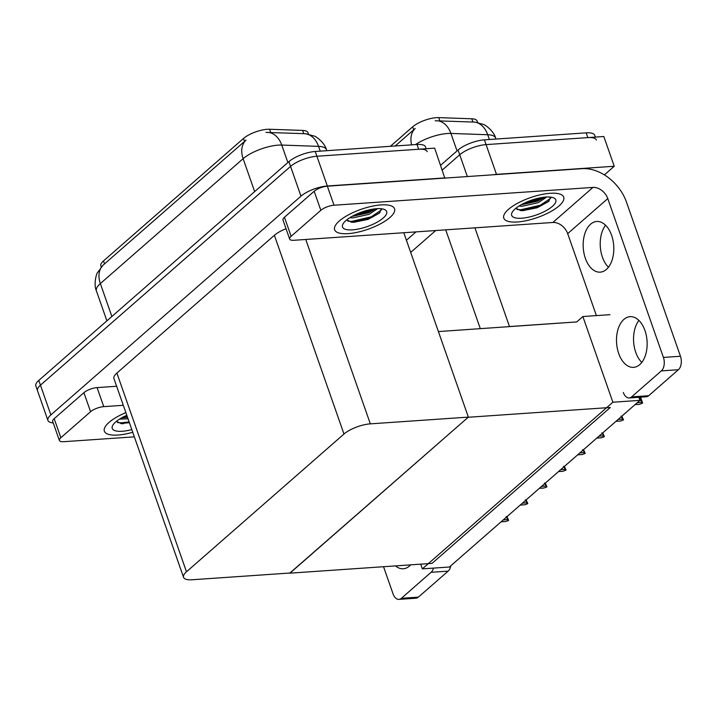 <?xml version="1.0" encoding="UTF-8"?>
<svg xmlns="http://www.w3.org/2000/svg" width="717" height="717" viewBox="0 0 717 717"><rect width="100%" height="100%" fill="white"/><g stroke="black" fill="none" stroke-linecap="round" stroke-linejoin="round"><path stroke-width="1.08" d="M390.38 146.313L412.669 126.819A18.042 5.996 -19.3 0 1 436.384 117.669A18.042 5.996 -19.3 0 1 438.741 117.624L471.777 118.789A18.042 5.996 -19.3 0 1 477.119 121.03L477.63 122.49M609.943 314.682L582.876 316.538L576.728 321.924L509.482 326.549A20.049 6.659 160.7 0 0 506.408 326.898M576.728 321.924L438.41 331.577M467.35 176.552L459.722 154.773L442.308 170.001L459.722 154.773A20.049 6.659 -19.3 0 1 486.072 144.61L603.822 136.508L614.236 166.254L604.368 174.885M492.812 174.805A20.049 6.659 -19.3 0 1 496.487 174.356L614.236 166.254M406.422 240.249L415.985 231.887M435.703 230.533L410.689 252.411M639.94 400.355L612.883 402.219L422.349 568.868L449.416 567.013L639.94 400.355L638.874 397.299M422.349 568.868L420.7 564.171M612.883 402.219L582.876 316.538M289.91 573.026L468.192 417.267L610.284 407.489L432.055 563.383L289.955 573.161M101.249 267.029L100.855 265.899A18.042 5.996 -19.3 0 1 103.499 260.925L243.511 138.453A18.042 5.996 -19.3 0 1 267.226 129.302A18.042 5.996 -19.3 0 1 269.583 129.257L302.61 130.422A18.042 5.996 -19.3 0 1 307.96 132.663L308.471 134.124M53.237 422.913A20.049 6.659 -19.3 0 1 47.931 420.449L37.517 390.702A20.049 6.659 -19.3 0 1 40.457 385.172L290.555 166.416A20.049 6.659 -19.3 0 1 316.905 156.243L434.654 148.141L444.827 178.103M47.931 420.449A20.049 6.659 -19.3 0 1 50.871 414.919L300.979 196.162A20.049 6.659 -19.3 0 1 327.328 185.99L445.069 177.897M468.362 417.115L370.33 423.855A20.049 6.659 160.7 0 0 343.981 434.027L186.483 571.79A20.049 6.659 160.7 0 0 183.543 577.31A20.049 6.659 160.7 0 0 192.093 579.757L290.134 573.008L468.362 417.115L403.788 232.729M286.029 228.714A20.049 6.659 160.7 0 0 274.387 235.301L116.889 373.064A20.049 6.659 160.7 0 0 113.949 378.594L183.543 577.31M411.621 144.852A23.392 17.002 -131.2 0 1 415.215 128.46L395.192 145.99M474.403 122.069A23.392 16.805 -88 0 1 487.721 134.733A26.735 8.882 160.7 0 1 495.635 138.058C493.61 130.422 484.145 124.211 483.437 124.435L475.201 122.114L435.156 120.77M440.641 165.242L458.055 150.014L459.722 154.773A20.049 6.659 -19.3 0 1 486.072 144.61L587.832 137.61A20.049 6.659 -19.3 0 1 596.392 140.048M458.055 150.014A20.049 6.659 -19.3 0 1 484.405 139.851L586.165 132.851A20.049 6.659 -19.3 0 1 594.725 135.289L595.352 137.09M320.23 151.144L318.554 146.367A23.392 16.805 -88 0 0 305.245 133.703L314.279 136.078C314.978 135.845 324.442 142.065 326.477 149.692A26.735 8.882 160.7 0 0 318.554 146.367L281.754 145.067A26.735 8.882 160.7 0 0 278.259 145.139A26.735 8.882 160.7 0 0 243.126 158.69A23.392 17.002 -131.2 0 1 246.056 140.093L103.033 265.2L97.449 272.738C96.454 273.634 93.389 284.282 96.428 290.95L106.896 320.84M305.245 133.703L265.989 132.403M426.194 148.724L425.557 146.922A20.049 6.659 -19.3 0 0 417.007 144.484L315.238 151.484A20.049 6.659 -19.3 0 0 288.888 161.648L38.79 380.413A20.049 6.659 -19.3 0 0 35.85 385.943L37.517 390.702A20.049 6.659 -19.3 0 1 40.457 385.172L290.555 166.416A20.049 6.659 -19.3 0 1 316.905 156.243L418.674 149.244A20.049 6.659 -19.3 0 1 427.224 151.681M503.289 519.888L507.833 519.574L508.353 520.542L505.619 521.51L501.075 521.824M506.973 516.661L508.64 520.291M507.833 519.574L506.13 516.545M623.907 319.397A25.4 15.272 86.1 0 1 630.082 316.672A25.4 15.272 86.1 0 1 646.34 335.592A25.4 15.272 86.1 0 1 639.743 364.612A25.4 15.272 86.1 0 1 633.568 367.346A25.4 15.272 86.1 0 1 617.31 348.417A25.4 15.272 86.1 0 1 623.907 319.397M590.575 224.206A25.4 15.272 86.1 0 1 596.741 221.472A25.4 15.272 86.1 0 1 612.999 240.401A25.4 15.272 86.1 0 1 606.403 269.422A25.4 15.272 86.1 0 1 600.228 272.146A25.4 15.272 86.1 0 1 583.97 253.226A25.4 15.272 86.1 0 1 590.575 224.206M348.175 233.634A31.745 10.549 160.7 0 0 380.503 223.812A31.745 10.549 160.7 0 0 394.556 208.781A31.745 10.549 160.7 0 0 381.005 204.919A31.745 10.549 160.7 0 0 348.677 214.733A31.745 10.549 160.7 0 0 334.633 229.763A31.745 10.549 160.7 0 0 348.175 233.634A31.745 10.549 -19.3 0 1 334.633 229.763A31.745 10.549 -19.3 0 1 348.677 214.733A31.745 10.549 -19.3 0 1 381.005 204.919A31.745 10.549 -19.3 0 1 394.556 208.781A31.745 10.549 -19.3 0 1 380.503 223.812A31.745 10.549 -19.3 0 1 348.175 233.634M517.342 221.992A31.745 10.549 160.7 0 0 549.661 212.178A31.745 10.549 160.7 0 0 563.714 197.148A31.745 10.549 160.7 0 0 550.163 193.285A31.745 10.549 160.7 0 0 517.844 203.099A31.745 10.549 160.7 0 0 503.791 218.129A31.745 10.549 160.7 0 0 517.342 221.992A31.745 10.549 -19.3 0 1 503.791 218.129A31.745 10.549 -19.3 0 1 517.844 203.099A31.745 10.549 -19.3 0 1 550.163 193.285A31.745 10.549 -19.3 0 1 563.714 197.148A31.745 10.549 -19.3 0 1 549.661 212.178A31.745 10.549 -19.3 0 1 517.342 221.992M291.129 236.305L320.84 210.305L314.171 191.269A10.029 3.334 -19.3 0 1 327.346 186.187L582.025 168.665A40.098 29.146 48.8 0 1 626.497 202.167L680.46 356.259A10.029 6.032 86.1 0 1 678.399 369.721L661.352 370.895A10.029 6.032 -93.9 0 0 663.413 357.433L607.774 198.582L567.694 233.643A13.363 9.715 48.8 0 0 552.87 222.476L293.934 240.285A10.029 3.334 160.7 0 1 289.659 239.066A10.029 3.334 160.7 0 1 291.129 236.305L284.461 217.26L314.171 191.269M289.659 239.066L282.991 220.029A10.029 3.334 -19.3 0 1 284.461 217.26M641.796 362.417A25.4 15.272 86.1 0 1 638.901 320.418M608.455 267.226A25.4 15.272 86.1 0 1 605.569 225.228M623.324 392.495A10.029 6.032 -93.9 0 0 629.194 397.962A10.029 6.032 -93.9 0 0 631.632 396.886L648.688 395.712L678.399 369.721M648.688 395.712A10.029 6.032 86.1 0 1 646.25 396.788L629.194 397.962M631.632 396.886L661.352 370.895M596.401 315.605L567.694 233.643M552.87 222.476L592.959 187.415L334.014 205.223A10.029 3.334 160.7 0 0 320.84 210.305M592.959 187.415A13.363 9.715 -131.2 0 1 607.774 198.582M410.662 564.862A25.4 15.272 86.1 0 1 409.479 566.027A25.4 15.272 86.1 0 1 403.304 568.76A25.4 15.272 86.1 0 1 395.47 565.901M117.911 435.049A31.745 10.549 160.7 0 0 132.744 432.261A31.745 10.549 -19.3 0 1 117.911 435.049A31.745 10.549 -19.3 0 1 104.359 431.177A31.745 10.549 160.7 0 0 117.911 435.049M60.855 437.72A10.029 3.334 160.7 0 0 59.386 440.48L52.717 421.444A10.029 3.334 -19.3 0 1 54.187 418.674L60.855 437.72L90.575 411.719L83.907 392.683A10.029 3.334 -19.3 0 1 97.082 387.601L116.629 386.257M54.187 418.674L83.907 392.683M450.805 565.794A10.029 6.032 86.1 0 1 448.134 571.135L431.087 572.309A10.029 6.032 -93.9 0 0 433.489 568.106M383.541 566.726L393.059 593.909A10.029 6.032 -93.9 0 0 398.93 599.376A10.029 6.032 -93.9 0 0 401.368 598.301L418.414 597.127L448.134 571.135M418.414 597.127A10.029 6.032 86.1 0 1 415.977 598.202L398.93 599.376M401.368 598.301L431.087 572.309M125.869 412.633A31.745 10.549 160.7 0 0 104.359 431.177A31.745 10.549 -19.3 0 1 125.869 412.633M123.297 405.293L103.75 406.638A10.029 3.334 160.7 0 0 90.575 411.719M59.386 440.48A10.029 3.334 160.7 0 0 63.67 441.699L134.348 436.841M522.433 503.146L526.977 502.832L527.497 503.8L524.763 504.768L520.219 505.073M526.117 499.919L527.784 503.549M526.977 502.832L525.274 499.803M541.577 486.395L546.121 486.081L546.641 487.058L543.907 488.017L539.363 488.331M545.261 483.177L546.928 486.807M546.121 486.081L544.418 483.052M560.721 469.653L565.256 469.339L566.072 470.065L563.051 471.275L558.507 471.589M564.404 466.435L566.072 470.065M565.256 469.339L563.562 466.31M579.856 452.911L584.4 452.597L584.929 453.565L582.195 454.533L577.651 454.847M583.539 449.684L585.206 453.314M584.4 452.597L582.706 449.568M545.843 197.058A23.392 7.77 -19.3 0 1 553.515 197.82A23.392 7.77 -19.3 0 1 548.666 209.113A23.392 7.77 -19.3 0 1 521.662 218.219A23.392 7.77 -19.3 0 1 512.189 212.295A23.392 7.77 -19.3 0 1 545.843 197.058M550.477 197.112L548.666 201.441L537.23 207.751L522.818 210.664L521.116 210.619L515.819 208.324M521.142 204.784L537.669 201.199L544.777 197.148M519 206.057L521.994 206.272L538.189 202.687L546.793 197.005M523.795 203.386L538.324 199.245L541.873 197.525M517.002 209.525L520.775 209.767L540.403 205.196L550.71 198.25M521.842 204.399L538.584 199.989L543.961 197.238M520.085 210.502L540.663 205.94L549.088 201.029M376.685 208.692A23.392 7.77 -19.3 0 1 384.348 209.454A23.392 7.77 -19.3 0 1 379.508 220.755A23.392 7.77 -19.3 0 1 352.495 229.852A23.392 7.77 -19.3 0 1 343.022 223.928A23.392 7.77 -19.3 0 1 376.685 208.692M381.319 208.746L379.499 213.074L368.072 219.384L353.651 222.306L351.957 222.252L346.652 219.958M351.984 216.417L368.511 212.841L375.618 208.781M349.842 217.69L352.827 217.905L369.031 214.329L377.635 208.647M354.637 215.019L369.156 210.879L372.715 209.167M347.844 221.159L351.608 221.401L371.245 216.83L381.552 209.884M352.683 216.032L369.416 211.623L374.794 208.871M350.918 222.145L371.505 217.574L379.92 212.671M131.811 429.591A23.392 7.77 -19.3 0 1 122.231 431.267A23.392 7.77 -19.3 0 1 112.757 425.342A23.392 7.77 -19.3 0 1 126.801 415.304M121.711 417.832L127.518 417.339M119.578 419.104L128.038 418.827M123.387 423.72L121.684 423.666L116.387 421.372M124.373 416.434L127.043 415.977M117.57 422.573L121.343 422.815L129.123 421.928M122.41 417.446L127.303 416.72M120.653 423.559L129.383 422.672M599 436.169L603.544 435.855L604.072 436.823L601.33 437.782L596.795 438.096M602.683 432.943L604.35 436.572M603.544 435.855L601.85 432.826M618.144 419.418L622.688 419.104L623.216 420.081L620.474 421.04L615.93 421.354M621.827 416.201L623.494 419.83M622.688 419.104L620.994 416.075M637.288 402.676L641.832 402.362L642.638 403.088L639.618 404.298L635.074 404.612M639.412 397.263L640.138 399.333L639.6 399.369M640.568 397.182L642.638 403.088M641.832 402.362L640.138 399.333M438.741 117.624L439.88 120.868M509.482 326.549L474.923 227.836M496.487 174.356L484.405 139.851M480.327 328.691L445.714 229.843M412.669 126.819L413.709 129.786M471.777 118.789L472.906 122.033M269.583 129.257L270.712 132.502M327.328 185.99L315.238 151.484M300.979 196.162L288.888 161.648M50.871 414.919L38.79 380.413M343.981 434.027L274.387 235.301M370.33 423.855L305.756 239.469M186.483 571.79L116.889 373.064M103.499 260.925L104.539 263.892M243.511 138.453L244.551 141.419M302.61 130.422L303.748 133.667M489.388 139.501L487.721 134.733L450.912 133.434A26.735 8.882 160.7 0 0 447.426 133.505A26.735 8.882 160.7 0 0 415.519 144.583M437.495 120.761A23.392 16.805 -88 0 1 450.912 133.434L457.034 150.911M586.165 132.851L587.832 137.61M268.337 132.394A23.392 16.805 -88 0 1 281.754 145.067L287.875 162.544M103.275 264.985A23.392 17.002 48.8 0 0 100.353 283.582A26.735 8.882 160.7 0 0 96.428 290.95M254.652 191.6L243.126 158.69L100.353 283.582L111.87 316.484M417.007 144.484L418.674 149.244M663.413 357.433L680.46 356.259M327.346 186.187L334.014 205.223M97.082 387.601L103.75 406.638M495.635 138.058L495.985 139.053M326.477 149.692L326.827 150.687"/></g></svg>
